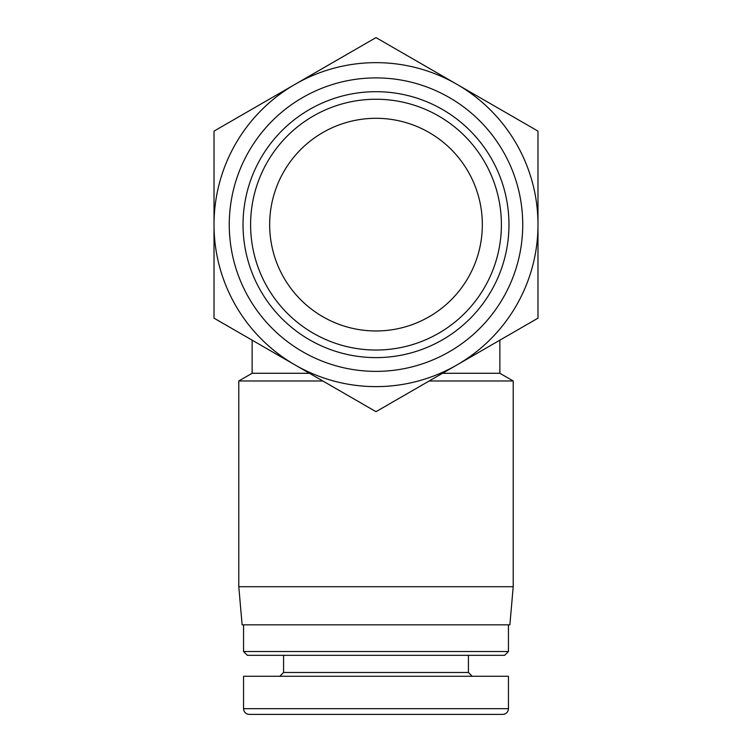 <?xml version="1.0" encoding="UTF-8"?>
<svg xmlns="http://www.w3.org/2000/svg" width="752" height="752" viewBox="0 0 752 752"><rect width="100%" height="100%" fill="white"/><g stroke="black" fill="none" stroke-linecap="round" stroke-linejoin="round"><path stroke-width="1.13" d="M376 350.037A125.396 125.396 0 0 0 484.598 161.943A125.396 125.396 0 0 0 267.402 161.943A125.396 125.396 0 0 0 376 350.037M376 330.974A106.333 106.333 0 0 1 283.908 171.475A106.333 106.333 0 0 1 468.092 171.475A106.333 106.333 0 0 1 376 330.974M376 411.682L214.019 318.162L214.019 131.121L376 37.6L537.981 131.121L537.981 318.162L376 411.682M376 386.622A161.981 161.981 0 0 0 516.286 143.651A161.981 161.981 0 0 0 235.714 143.651A161.981 161.981 0 0 0 376 386.622M376 371.375A146.734 146.734 0 0 0 503.079 151.274A146.734 146.734 0 0 0 248.921 151.274A146.734 146.734 0 0 0 376 371.375M499.873 340.167L499.873 373.283L442.505 373.283M309.495 373.283L252.127 373.283L238.788 380.982L238.788 586.72L513.212 586.72L513.212 380.982L429.166 380.982M322.834 380.982L238.788 380.982M513.212 586.72L509.875 624.837L242.125 624.837L238.788 586.72M472.237 676.283L468.421 672.476L283.579 672.476L279.763 676.283M243.554 708.685L243.554 676.283L508.446 676.283L508.446 708.685L243.545 708.685C243.892 712.153 245.791 714.062 249.269 714.4L502.74 714.4C506.209 714.062 508.117 712.153 508.465 708.685M243.554 651.514L247.37 655.321L504.63 655.321L508.446 651.514L243.554 651.514L243.554 624.837M376 357.614A132.972 132.972 0 0 0 491.15 158.155A132.972 132.972 0 0 0 260.85 158.155A132.972 132.972 0 0 0 376 357.614M252.127 340.167L252.127 373.283M499.873 373.283L513.212 380.982M468.421 672.476L468.421 655.321M283.579 672.476L283.579 655.321M508.446 651.514L508.446 624.837"/></g></svg>
